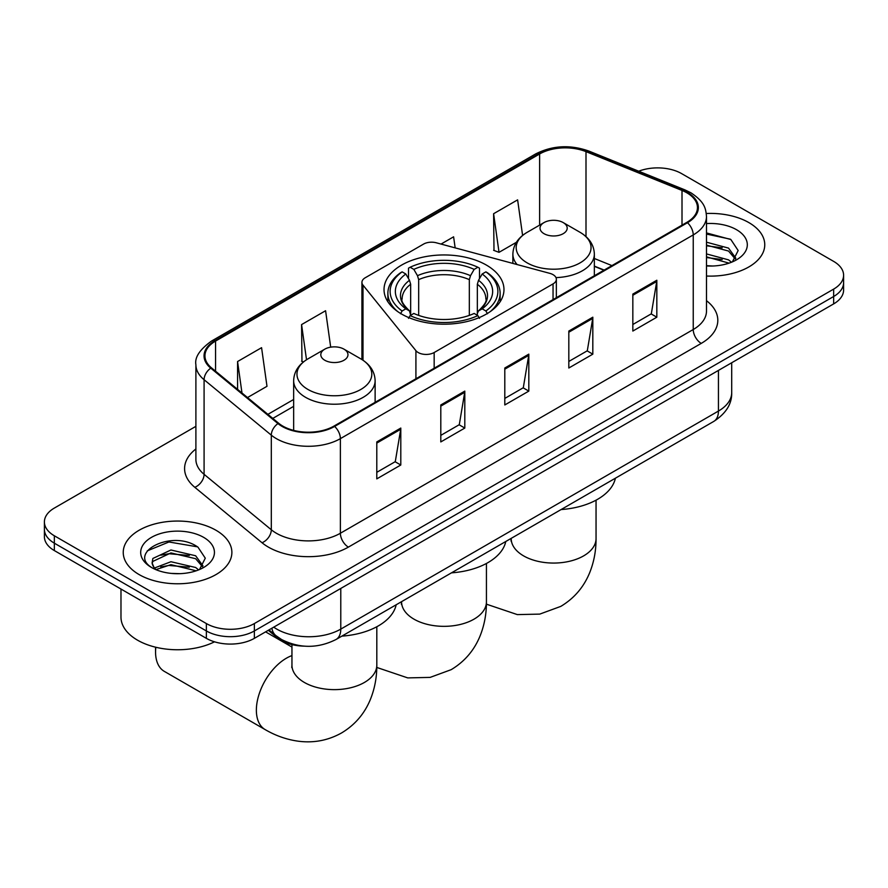 <?xml version="1.0" encoding="UTF-8"?>
<svg xmlns="http://www.w3.org/2000/svg" width="888" height="888" viewBox="0 0 888 888"><rect width="100%" height="100%" fill="white"/><g stroke="black" fill="none" stroke-linecap="round" stroke-linejoin="round"><path stroke-width="1.33" d="M553.046 274.658A11.311 6.538 0 0 0 549.827 273.36L436.33 242.801A11.311 6.538 0 0 0 423.543 244.1L365.246 277.755A11.311 6.538 0 0 0 361.927 282.373A11.311 6.538 0 0 0 362.992 285.137L415.917 350.671A11.311 6.538 0 0 0 434.165 352.525L553.046 283.894A11.311 6.538 0 0 0 556.354 279.276A11.311 6.538 0 0 0 553.046 274.658M486.402 265.09A59.973 34.621 0 0 0 421.045 257.587A59.973 34.621 0 0 0 384.027 289.566A59.973 34.621 0 0 0 401.598 314.052A59.973 34.621 0 0 0 466.955 321.556A59.973 34.621 0 0 0 503.973 289.566A59.973 34.621 0 0 0 486.402 265.09M603.929 270.218L594.35 266.356M304.096 646.142A33.944 19.603 180 0 1 277.389 637.795L268.298 630.302M195.893 426.34L54.346 508.069A33.944 19.603 0 0 0 44.4 521.933L44.4 536.707A33.944 19.603 0 0 0 54.346 550.571L206.36 638.339A33.944 19.603 0 0 0 254.368 638.339L833.654 303.896A33.944 19.603 0 0 0 843.6 290.032L843.6 282.639A33.944 19.603 0 0 1 833.654 296.503A33.944 19.603 0 0 0 843.6 282.639L843.6 275.247A33.944 19.603 0 0 0 833.654 261.394L681.64 173.626A33.944 19.603 0 0 0 638.716 171.206M44.4 521.933A33.944 19.603 0 0 0 54.346 535.786L206.36 623.554A33.944 19.603 0 0 0 254.368 623.554L254.368 630.946L833.654 296.503L254.368 630.946A33.944 19.603 0 0 1 206.36 630.946A33.944 19.603 0 0 0 254.368 630.946L254.368 638.339M54.346 535.786L54.346 543.179L206.36 630.946L54.346 543.179A33.944 19.603 0 0 1 44.4 529.326A33.944 19.603 0 0 0 54.346 543.179L54.346 550.571M748.85 222.588A54.312 31.358 0 0 0 706.304 213.497A54.312 31.358 0 0 1 748.85 222.588A54.312 31.358 0 0 1 764.757 244.766A54.312 31.358 0 0 0 748.85 222.588M215.962 530.247A54.312 31.358 0 0 0 156.776 523.443A54.312 31.358 0 0 0 123.243 552.414A54.312 31.358 0 0 0 139.15 574.591A54.312 31.358 0 0 0 198.346 581.385A54.312 31.358 0 0 0 231.879 552.414A54.312 31.358 0 0 0 215.962 530.247A54.312 31.358 0 0 0 156.776 523.443A54.312 31.358 0 0 0 123.243 552.414A54.312 31.358 0 0 0 139.15 574.591A54.312 31.358 0 0 0 198.346 581.385A54.312 31.358 0 0 0 231.879 552.414A54.312 31.358 0 0 0 215.962 530.247M686.835 192.796A36.208 20.901 180 0 1 697.446 207.57A36.208 20.901 180 0 1 686.835 222.355L333.988 426.074A36.208 20.901 180 0 1 278.721 423.287L211.499 367.854A36.208 20.901 180 0 1 204.95 355.866A36.208 20.901 180 0 1 215.551 341.081L539.627 153.979A36.208 20.901 180 0 1 586.002 151.637L682.006 190.454A36.208 20.901 180 0 1 686.835 192.796M687.479 192.419A37.118 21.423 0 0 0 682.517 190.021L586.513 151.215A37.118 21.423 0 0 0 538.983 153.613L214.918 340.715A37.118 21.423 0 0 0 210.756 368.154L277.977 423.587A37.118 21.423 0 0 0 334.621 426.44L687.479 222.722A37.118 21.423 0 0 0 687.479 192.419M376.79 441.924L376.79 478.876L400.799 465.012L400.799 428.06L376.79 441.924M376.79 472.316L395.282 461.649L400.699 429.293A9.058 5.228 -120 0 0 400.799 428.06M395.116 461.738L400.799 465.012M440.803 404.961L440.803 441.924L464.801 428.06L464.801 391.109L440.803 404.961M440.803 435.364L459.285 424.686L464.702 392.329A9.058 5.228 -120 0 0 464.801 391.109M459.129 424.786L464.801 428.06M632.833 294.095L632.833 331.058L656.831 317.194L656.831 280.242L632.833 294.095M632.833 324.497L651.315 313.819L656.731 281.463A9.058 5.228 -120 0 0 656.831 280.242M651.148 313.919L656.831 317.194M568.82 331.058L568.82 368.009L592.818 354.157L592.818 317.194L568.82 331.058M568.82 361.449L587.301 350.782L592.729 318.426A9.058 5.228 -120 0 0 592.818 317.194M587.146 350.871L592.818 354.157M504.806 368.009L504.806 404.961L528.815 391.109L528.815 354.146L504.806 368.009M504.806 398.412L523.298 387.734L528.715 355.378A9.058 5.228 -120 0 0 528.815 354.146M523.132 387.823L528.815 391.109M706.493 276.035A54.312 31.358 0 0 0 764.757 244.766A54.312 31.358 0 0 1 706.493 276.035M254.368 623.554L833.654 289.111A33.944 19.603 0 0 0 843.6 275.247M247.508 397.547L266.988 386.302L261.572 347.685L237.573 361.538L237.573 389.355M455.156 247.863L453.601 236.819L441.047 244.067M522.599 235.431L517.615 199.867L493.606 213.719L493.994 250.449M330.691 347.164L325.585 310.733L301.576 324.586L301.964 361.316M493.606 213.719L499.023 252.336L516.383 242.313M499.023 252.336L493.606 250.305M303.507 361.893L301.576 361.172M301.576 324.586L306.515 359.751M237.573 361.538L241.98 392.996M706.493 265.667L712.831 266.012M706.493 253.924L728.526 259.851L731.512 262.249M706.493 256.865L729.059 263.148M706.493 242.191L728.526 248.107L735.863 258.264M706.493 245.132L728.526 251.049L735.286 259.019M706.493 265.934A36.885 21.301 0 0 0 736.518 259.818A36.885 21.301 0 0 0 736.518 229.703A36.885 21.301 0 0 0 706.493 223.587M732.389 261.882L738.161 250.538L730.857 239.516L706.493 232.922M706.493 234.066L730.358 239.183M706.493 245.798L722.188 247.808M706.493 257.531L722.188 259.54M400.51 313.753L402.12 310.978A53.857 31.091 0 0 1 402.12 271.861L405.827 274.004A48.651 28.094 0 0 0 405.827 308.835L409.479 310.911L410.667 315.284M410.667 313.497L410.667 284.249L409.479 280.297L405.827 274.004M408.513 278.632L408.513 268.165L410.123 267.244A53.857 31.091 0 0 1 477.877 267.244L474.17 269.375A48.651 28.094 0 0 0 413.83 269.375L417.482 275.68L418.67 279.631L418.67 315.406M469.33 315.406L469.33 279.631L470.518 275.68L474.17 269.375M451.481 572.849A62.238 35.931 0 0 0 505.783 541.491M402.12 271.861L400.51 272.783A56.122 32.401 0 0 0 387.878 293.262A56.122 32.401 0 0 0 397.68 311.555M477.877 267.244L479.487 268.165L479.487 278.632M408.513 318.37L410.123 315.595A53.857 31.091 0 0 0 477.877 315.595L479.487 318.37M410.123 315.595L413.83 313.453A48.651 28.094 0 0 0 474.17 313.453L477.877 315.595M405.827 308.835L402.12 310.978M413.83 269.375L410.123 267.244M409.479 280.297A43.523 25.13 0 0 0 409.479 310.911L409.69 311.055C403.507 305.072 400.988 301.01 402.131 298.879A41.869 24.176 0 0 1 410.667 284.249M490.32 311.555A56.122 32.401 0 0 0 500.122 293.262A56.122 32.401 0 0 0 487.49 272.783L485.88 271.861A53.857 31.091 0 0 1 485.88 310.978L487.49 313.753M485.88 310.978L482.173 308.835A48.651 28.094 0 0 0 482.173 274.004L485.88 271.861M482.173 274.004L478.521 280.297L477.333 284.249L477.333 313.497L478.521 310.911L482.173 308.835M477.333 284.249A41.869 24.176 0 0 1 485.869 298.879C487.001 301.021 484.493 305.084 478.31 311.055L478.521 310.911A43.523 25.13 0 0 0 478.521 280.297M477.333 315.284L477.333 313.497M555.988 277.611A40.737 23.521 0 0 0 594.35 254.135C594.05 245.066 589.288 237.795 580.075 232.323L563.214 222.588A13.575 7.837 0 0 0 544.011 222.588A13.575 7.837 0 0 0 544.011 233.677A13.575 7.837 0 0 0 563.214 233.677A13.575 7.837 0 0 0 563.214 222.588L580.075 232.323A37.418 21.601 0 0 1 580.075 262.881A37.418 21.601 0 0 1 527.15 262.87A37.418 21.601 0 0 1 527.15 232.323C517.937 237.795 513.186 245.066 512.876 254.135A40.737 23.521 0 0 0 517.094 264.546M561.094 509.557A62.238 35.931 0 0 0 615.395 478.21M155.822 647.252A42.435 24.498 120 0 0 155.555 651.97A42.435 24.498 120 0 0 164.347 671.395L265.157 729.603A42.435 24.498 -60 0 1 258.652 695.593A42.435 24.498 -60 0 1 286.38 658.208A42.435 24.498 -60 0 1 291.952 655.588M324.786 360.251A13.575 7.837 0 0 0 343.989 360.251A13.575 7.837 0 0 0 343.989 349.162L360.85 358.896A37.418 21.601 0 0 1 360.85 389.444A37.418 21.601 0 0 1 307.925 389.444A37.418 21.601 0 0 1 307.925 358.896C298.712 364.369 293.95 371.639 293.651 380.708A40.737 23.521 0 0 0 305.583 397.336A40.737 23.521 0 0 0 349.972 402.431A40.737 23.521 0 0 0 375.125 380.708C374.814 371.639 370.063 364.369 360.85 358.896L343.989 349.162A13.575 7.837 0 0 0 324.786 349.162A13.575 7.837 0 0 0 324.786 360.251M341.869 636.13A62.238 35.931 0 0 0 396.17 604.784M120.979 589.044L120.979 617.093A56.577 32.667 0 0 0 137.551 640.193A56.577 32.667 0 0 0 214.53 641.813M171.428 573.415L179.953 573.67M154.468 568.009L170.94 561.727L195.649 567.499L198.635 569.896M155.988 569.585L170.94 564.657L196.181 570.806M154.734 569.141L152.081 562.948A25.574 14.763 0 0 0 156.21 569.785M152.081 562.948L152.858 558.474L170.94 549.994L195.649 555.766L202.986 565.911M152.148 563.314L152.858 561.405L170.94 552.924L195.649 558.696L202.409 566.677M199.511 569.53L205.283 558.186L197.98 547.175C172.094 528.571 126.107 553.08 152.658 568.12L152.792 568.198M203.641 537.362A36.885 21.301 0 0 0 151.482 537.362A36.885 21.301 0 0 0 151.482 567.476A36.885 21.301 0 0 0 203.641 567.476A36.885 21.301 0 0 0 203.641 537.362M147.264 550.871L168.931 541.98L197.48 546.841M160.795 555.189L168.931 553.724L189.311 555.466M160.795 566.933L168.931 565.456L189.311 567.199M277.389 636.785L277.389 637.795M362.992 285.137L362.992 360.228M415.917 350.671L415.917 378.776M434.165 352.525L434.165 368.231M553.046 283.894L553.046 299.6M273.737 627.161A45.266 26.129 0 0 0 276.779 629.104A45.266 26.129 0 0 0 340.781 629.104L718.436 411.066A45.266 26.129 0 0 0 731.701 392.585C732.023 403.818 726.051 413.431 713.752 421.423L336.097 639.46A22.633 13.065 60 0 0 340.781 629.104L340.781 588.444M718.436 370.407L718.436 411.066A22.633 13.065 60 0 1 713.752 421.423M271.906 628.216A22.633 15.14 129.5 0 0 275.846 635.575L268.975 629.914M833.654 303.896L833.654 289.111M206.36 638.339L206.36 623.554M706.493 300.688A56.577 32.667 180 0 1 701.243 343.39L348.385 547.108A11.311 6.538 60 0 1 340.382 533.244L693.239 329.526A45.266 26.129 0 0 0 706.493 311.055L706.493 216.439A45.266 26.129 180 0 1 693.239 234.92A11.311 6.538 -120 0 0 687.479 222.722M348.385 547.108A56.577 32.667 180 0 1 268.376 547.108A56.577 32.667 180 0 1 262.038 542.746L194.816 487.312A56.577 32.667 180 0 1 195.893 448.984M276.379 533.244A45.266 26.129 0 0 0 340.382 533.244L340.382 438.639A45.266 26.129 180 0 1 271.306 435.153L204.085 379.72A45.266 26.129 180 0 1 195.893 364.735L195.893 459.34A45.266 26.129 0 0 0 204.085 474.325L271.306 529.759A45.266 26.129 0 0 0 276.379 533.244M706.493 216.439C705.76 208.669 705.039 202.198 690.897 192.785L684.948 189.899A11.311 5.295 112 0 0 682.517 190.021M684.948 189.899L588.944 151.093C570.196 144.455 552.403 145.421 535.564 153.979A11.311 6.538 60 0 1 538.983 153.613M214.918 340.715A11.311 6.538 -120 0 0 211.499 341.081C199.756 349.517 194.55 357.409 195.893 364.735M210.756 368.154A11.311 7.57 129.5 0 0 204.085 379.72L204.085 474.325A11.311 7.57 -50.5 0 1 194.816 487.312M588.944 151.093A11.311 5.295 112 0 0 586.513 151.215M277.977 423.587A11.311 7.57 129.5 0 0 271.306 435.153L271.306 529.759A11.311 7.57 -50.5 0 1 262.038 542.746M334.621 426.44A11.311 6.538 60 0 1 340.382 438.639L693.239 234.92L693.239 329.526A11.311 6.538 60 0 0 701.243 343.39M215.551 341.081L215.551 371.206M682.006 190.454L682.006 225.152M586.002 151.637L586.002 236.597M611.932 265.601L594.35 258.497M539.627 153.979L539.627 225.119M293.651 399.478L267.887 414.352M504.806 369.175L528.715 355.378M568.82 332.223L592.729 318.426M632.833 295.271L656.731 281.463M440.803 406.138L464.702 392.329M376.79 443.09L400.699 429.293M486.435 563.458L486.435 601.853A42.435 24.498 180 0 1 474.003 619.169A42.435 24.498 180 0 1 413.997 619.169A42.435 24.498 180 0 1 401.565 601.853L401.376 604.273M469.33 279.631A41.869 24.176 0 0 0 418.67 279.631M470.518 275.68A43.523 25.13 0 0 0 417.482 275.68M596.048 500.177L596.048 538.561A42.435 24.498 180 0 1 583.616 555.888A42.435 24.498 180 0 1 523.609 555.888A42.435 24.498 180 0 1 511.188 538.561L510.989 540.992M376.812 626.75L376.812 665.134A42.435 24.498 180 0 1 364.391 682.461A42.435 24.498 180 0 1 304.384 682.461A42.435 24.498 180 0 1 291.952 665.134L291.764 667.565M361.927 282.373L361.927 359.54M556.354 279.276L556.354 297.691M336.097 639.46C317.882 648.606 299.678 648.606 281.463 639.46L275.846 635.575M731.701 392.585L731.701 362.759M535.564 153.979L211.499 341.081M293.651 406.36L272.794 418.403M604.173 270.074L594.35 266.111M486.435 601.853C486.491 613.941 484.349 625.385 479.986 636.174C474.059 650.56 464.446 661.726 451.16 669.674L430.147 677.389L407.736 677.899L376.79 667.443M387.878 301.776L387.878 293.262M500.122 301.776L500.122 293.262M596.048 538.561C596.114 550.649 593.961 562.093 589.599 572.893C583.671 587.268 574.07 598.434 560.772 606.393L539.76 614.108L517.349 614.607L486.402 604.162M594.35 275.757L594.35 254.135M512.876 263.414L512.876 254.135M544.011 222.588L527.15 232.323M376.812 665.134C376.878 677.222 374.725 688.666 370.374 699.466C364.446 713.841 354.834 725.008 341.536 732.966C328.005 740.503 313.531 743.234 298.113 741.18C286.591 739.56 275.602 735.697 265.157 729.603M155.555 647.186L155.555 651.97M375.125 402.32L375.125 380.708M293.651 430.391L293.651 380.708M324.786 349.162L307.925 358.896M291.952 647.075L265.601 631.856M291.952 644.599L291.952 665.134"/></g></svg>
